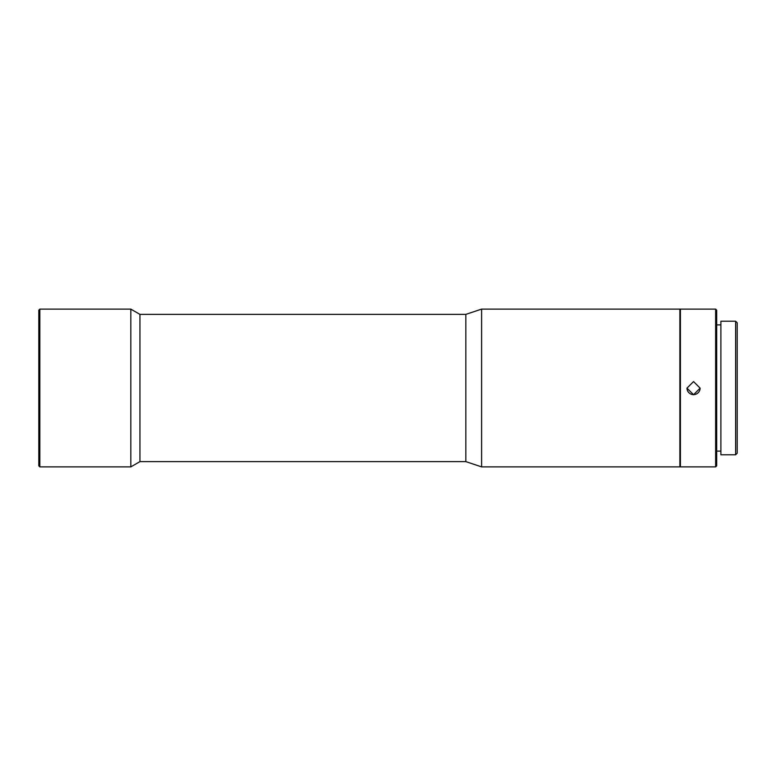 <?xml version="1.0" encoding="UTF-8"?>
<svg xmlns="http://www.w3.org/2000/svg" width="776" height="776" viewBox="0 0 776 776"><rect width="100%" height="100%" fill="white"/><g stroke="black" fill="none" stroke-linecap="round" stroke-linejoin="round"><path stroke-width="1.16" d="M735.619 321.206L737.2 322.787L737.2 453.213L735.619 454.794L735.619 321.206L720.894 321.206L720.894 454.794L735.619 454.794M715.637 466.89L716.694 465.833L716.694 310.167L715.637 309.11L680.407 309.11L680.407 466.89L715.637 466.89L715.637 309.11M693.55 394.722L700.127 388.145L693.55 381.569L686.973 388.145L693.55 394.722M700.127 388.107A6.577 6.577 0 0 1 693.55 394.635A6.577 6.577 0 0 1 686.973 388.107M680.407 326.211L679.873 326.211M680.407 449.789L679.873 449.789M679.873 466.89L679.873 309.11L481.615 309.11L481.615 466.89L679.873 466.89M481.615 466.89L465.833 461.623L465.833 314.377L481.615 309.11M465.833 314.377L139.942 314.377L130.834 309.11L39.848 309.11L39.848 466.89L38.8 465.833L38.8 310.167L39.848 309.11M465.833 461.623L139.942 461.623L139.942 314.377M139.942 461.623L130.834 466.89L130.834 309.11M720.894 324.892L716.694 324.892M720.894 451.108L716.694 451.108M130.834 466.89L39.848 466.89"/></g></svg>
